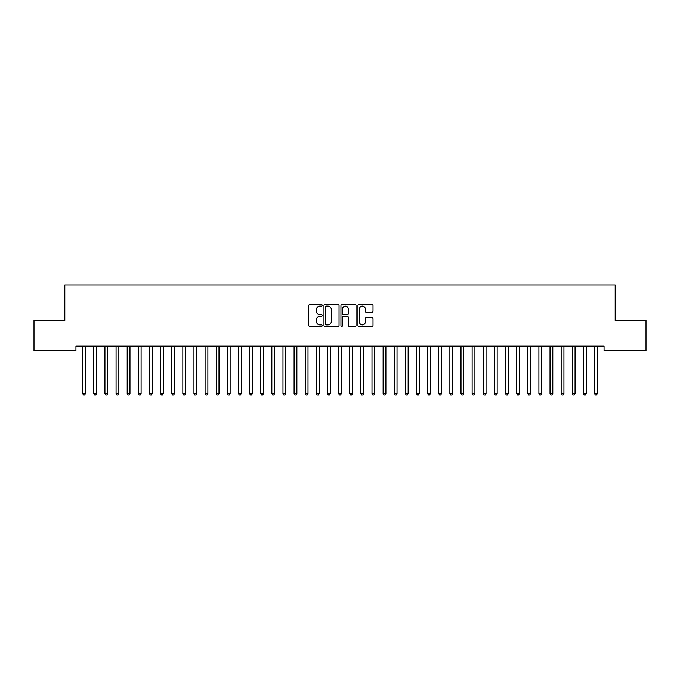 <?xml version="1.0" encoding="UTF-8"?>
<svg xmlns="http://www.w3.org/2000/svg" width="680" height="680" viewBox="0 0 680 680"><rect width="100%" height="100%" fill="white"/><g stroke="black" fill="none" stroke-linecap="round" stroke-linejoin="round"><path stroke-width="1.02" d="M322.201 305.354A0.765 0.765 0 0 0 321.436 304.589L309.825 304.589A1.088 1.088 0 0 0 308.737 305.677L308.737 325.337A1.088 1.088 0 0 0 309.825 326.434L321.436 326.434A0.765 0.765 0 0 0 322.201 325.669A0.765 0.765 0 0 0 321.436 324.904L319.931 324.904A3.494 3.494 0 0 1 316.438 321.411L316.438 319.77A3.494 3.494 0 0 1 319.931 316.276L321.436 316.276A0.765 0.765 0 0 0 322.201 315.512A0.765 0.765 0 0 0 321.436 314.747L319.931 314.747A3.494 3.494 0 0 1 316.438 311.253L316.438 309.613A3.494 3.494 0 0 1 319.931 306.119L321.436 306.119A0.765 0.765 0 0 0 322.201 305.354M371.918 312.29A1.088 1.088 0 0 0 373.014 311.194L373.014 305.677A1.088 1.088 0 0 0 371.918 304.589L359.031 304.589A1.088 1.088 0 0 0 357.944 305.677L357.944 325.337A1.088 1.088 0 0 0 359.031 326.434L371.918 326.434A1.088 1.088 0 0 0 373.014 325.337L373.014 318.673A1.088 1.088 0 0 0 371.918 317.585L366.401 317.585A1.088 1.088 0 0 0 365.313 318.673L365.313 321.98A2.924 2.924 0 0 1 362.389 324.904A2.924 2.924 0 0 1 359.465 321.98L359.465 309.034A2.924 2.924 0 0 1 362.389 306.119A2.924 2.924 0 0 1 365.313 309.034L365.313 311.194A1.088 1.088 0 0 0 366.401 312.29L371.918 312.29M604.053 346.111L75.947 346.111L75.947 350.557L34 350.557L34 320.518L64.821 320.518L64.821 284.911L615.179 284.911L615.179 320.518L646 320.518L646 350.557L604.053 350.557L604.053 346.111M339.048 305.677A1.088 1.088 0 0 0 337.951 304.589L325.065 304.589A1.088 1.088 0 0 0 323.969 305.677L323.969 325.337A1.088 1.088 0 0 0 325.065 326.434L337.951 326.434A1.088 1.088 0 0 0 339.048 325.337L339.048 305.677M342.048 304.589L354.934 304.589A1.088 1.088 0 0 1 356.031 305.677L356.031 325.337A1.088 1.088 0 0 1 354.934 326.434L349.418 326.434A1.088 1.088 0 0 1 348.33 325.337L348.33 317.365A1.088 1.088 0 0 0 347.233 316.276L343.578 316.276A1.088 1.088 0 0 0 342.482 317.365L342.482 325.669A0.765 0.765 0 0 1 341.717 326.434A0.765 0.765 0 0 1 340.952 325.669L340.952 305.677A1.088 1.088 0 0 1 342.048 304.589M326.264 306.119A0.765 0.765 0 0 0 325.499 306.884L325.499 324.139A0.765 0.765 0 0 0 326.264 324.904L327.845 324.904A3.494 3.494 0 0 0 331.347 321.411L331.347 309.613A3.494 3.494 0 0 0 327.845 306.119L326.264 306.119M348.33 309.094A2.924 2.924 0 0 0 345.406 306.17A2.924 2.924 0 0 0 342.482 309.094L342.482 313.65A1.088 1.088 0 0 0 343.578 314.747L347.233 314.747A1.088 1.088 0 0 0 348.33 313.65L348.33 309.094M82.603 346.273A1.113 1.113 0 0 1 82.679 346.69A1.113 1.113 0 0 0 82.603 346.273L82.535 346.111M85.612 346.111L85.544 346.273A1.113 1.113 0 0 0 85.468 346.69L85.468 393.644L82.679 393.644L82.679 346.69M85.468 393.644L84.626 395.089L83.513 395.089L82.679 393.644M93.729 346.273A1.113 1.113 0 0 1 93.806 346.69A1.113 1.113 0 0 0 93.729 346.273L93.661 346.111M104.856 346.273A1.113 1.113 0 0 1 104.933 346.69A1.113 1.113 0 0 0 104.856 346.273L104.788 346.111M96.739 346.111L96.671 346.273A1.113 1.113 0 0 0 96.594 346.69L96.594 393.644L93.806 393.644L93.806 346.69M96.594 393.644L95.752 395.089L94.647 395.089L93.806 393.644M107.865 346.111L107.797 346.273A1.113 1.113 0 0 0 107.721 346.69L107.721 393.644L104.933 393.644L104.933 346.69M107.721 393.644L106.888 395.089L105.774 395.089L104.933 393.644M115.982 346.273A1.113 1.113 0 0 1 116.068 346.69A1.113 1.113 0 0 0 115.982 346.273L115.915 346.111M127.109 346.273A1.113 1.113 0 0 1 127.194 346.69A1.113 1.113 0 0 0 127.109 346.273L127.041 346.111M118.992 346.111L118.923 346.273A1.113 1.113 0 0 0 118.847 346.69L118.847 393.644L116.068 393.644L116.068 346.69M118.847 393.644L118.014 395.089L116.9 395.089L116.068 393.644M130.118 346.111L130.05 346.273A1.113 1.113 0 0 0 129.974 346.69L129.974 393.644L127.194 393.644L127.194 346.69M129.974 393.644L129.141 395.089L128.027 395.089L127.194 393.644M138.236 346.273A1.113 1.113 0 0 1 138.32 346.69A1.113 1.113 0 0 0 138.236 346.273L138.176 346.111M141.244 346.111L141.177 346.273A1.113 1.113 0 0 0 141.1 346.69L141.1 393.644L138.32 393.644L138.32 346.69M141.1 393.644L140.267 395.089L139.154 395.089L138.32 393.644M149.362 346.273A1.113 1.113 0 0 1 149.447 346.69A1.113 1.113 0 0 0 149.362 346.273L149.303 346.111M152.371 346.111L152.311 346.273A1.113 1.113 0 0 0 152.226 346.69L152.226 393.644L149.447 393.644L149.447 346.69M152.226 393.644L151.394 395.089L150.28 395.089L149.447 393.644M160.488 346.273A1.113 1.113 0 0 1 160.573 346.69A1.113 1.113 0 0 0 160.488 346.273L160.429 346.111M171.623 346.273A1.113 1.113 0 0 1 171.7 346.69A1.113 1.113 0 0 0 171.623 346.273L171.555 346.111M182.75 346.273A1.113 1.113 0 0 1 182.827 346.69A1.113 1.113 0 0 0 182.75 346.273L182.682 346.111M193.876 346.273A1.113 1.113 0 0 1 193.953 346.69A1.113 1.113 0 0 0 193.876 346.273L193.808 346.111M205.003 346.273A1.113 1.113 0 0 1 205.079 346.69A1.113 1.113 0 0 0 205.003 346.273L204.935 346.111M216.13 346.273A1.113 1.113 0 0 1 216.206 346.69A1.113 1.113 0 0 0 216.13 346.273L216.061 346.111M227.256 346.273A1.113 1.113 0 0 1 227.332 346.69A1.113 1.113 0 0 0 227.256 346.273L227.188 346.111M238.382 346.273A1.113 1.113 0 0 1 238.468 346.69A1.113 1.113 0 0 0 238.382 346.273L238.315 346.111M249.509 346.273A1.113 1.113 0 0 1 249.594 346.69A1.113 1.113 0 0 0 249.509 346.273L249.441 346.111M260.635 346.273A1.113 1.113 0 0 1 260.721 346.69A1.113 1.113 0 0 0 260.635 346.273L260.576 346.111M271.762 346.273A1.113 1.113 0 0 1 271.847 346.69A1.113 1.113 0 0 0 271.762 346.273L271.702 346.111M282.889 346.273A1.113 1.113 0 0 1 282.974 346.69A1.113 1.113 0 0 0 282.889 346.273L282.829 346.111M294.024 346.273A1.113 1.113 0 0 1 294.1 346.69A1.113 1.113 0 0 0 294.024 346.273L293.955 346.111M305.15 346.273A1.113 1.113 0 0 1 305.226 346.69A1.113 1.113 0 0 0 305.15 346.273L305.082 346.111M316.276 346.273A1.113 1.113 0 0 1 316.353 346.69A1.113 1.113 0 0 0 316.276 346.273L316.208 346.111M327.403 346.273A1.113 1.113 0 0 1 327.479 346.69A1.113 1.113 0 0 0 327.403 346.273L327.335 346.111M338.529 346.273A1.113 1.113 0 0 1 338.606 346.69A1.113 1.113 0 0 0 338.529 346.273L338.462 346.111M349.656 346.273A1.113 1.113 0 0 1 349.732 346.69A1.113 1.113 0 0 0 349.656 346.273L349.588 346.111M360.782 346.273A1.113 1.113 0 0 1 360.868 346.69A1.113 1.113 0 0 0 360.782 346.273L360.714 346.111M371.909 346.273A1.113 1.113 0 0 1 371.994 346.69A1.113 1.113 0 0 0 371.909 346.273L371.841 346.111M383.036 346.273A1.113 1.113 0 0 1 383.12 346.69A1.113 1.113 0 0 0 383.036 346.273L382.976 346.111M394.162 346.273A1.113 1.113 0 0 1 394.247 346.69A1.113 1.113 0 0 0 394.162 346.273L394.102 346.111M405.288 346.273A1.113 1.113 0 0 1 405.374 346.69A1.113 1.113 0 0 0 405.288 346.273L405.229 346.111M416.423 346.273A1.113 1.113 0 0 1 416.5 346.69A1.113 1.113 0 0 0 416.423 346.273L416.355 346.111M427.55 346.273A1.113 1.113 0 0 1 427.626 346.69A1.113 1.113 0 0 0 427.55 346.273L427.482 346.111M438.677 346.273A1.113 1.113 0 0 1 438.753 346.69A1.113 1.113 0 0 0 438.677 346.273L438.608 346.111M449.803 346.273A1.113 1.113 0 0 1 449.879 346.69A1.113 1.113 0 0 0 449.803 346.273L449.735 346.111M460.929 346.273A1.113 1.113 0 0 1 461.006 346.69A1.113 1.113 0 0 0 460.929 346.273L460.862 346.111M472.056 346.273A1.113 1.113 0 0 1 472.133 346.69A1.113 1.113 0 0 0 472.056 346.273L471.988 346.111M483.183 346.273A1.113 1.113 0 0 1 483.267 346.69A1.113 1.113 0 0 0 483.183 346.273L483.114 346.111M494.309 346.273A1.113 1.113 0 0 1 494.394 346.69A1.113 1.113 0 0 0 494.309 346.273L494.241 346.111M505.435 346.273A1.113 1.113 0 0 1 505.521 346.69A1.113 1.113 0 0 0 505.435 346.273L505.376 346.111M516.562 346.273A1.113 1.113 0 0 1 516.647 346.69A1.113 1.113 0 0 0 516.562 346.273L516.502 346.111M527.688 346.273A1.113 1.113 0 0 1 527.774 346.69A1.113 1.113 0 0 0 527.688 346.273L527.629 346.111M538.823 346.273A1.113 1.113 0 0 1 538.9 346.69A1.113 1.113 0 0 0 538.823 346.273L538.755 346.111M549.95 346.273A1.113 1.113 0 0 1 550.027 346.69A1.113 1.113 0 0 0 549.95 346.273L549.882 346.111M561.077 346.273A1.113 1.113 0 0 1 561.153 346.69A1.113 1.113 0 0 0 561.077 346.273L561.009 346.111M163.498 346.111L163.438 346.273A1.113 1.113 0 0 0 163.353 346.69L163.353 393.644L160.573 393.644L160.573 346.69M163.353 393.644L162.52 395.089L161.406 395.089L160.573 393.644M174.624 346.111L174.565 346.273A1.113 1.113 0 0 0 174.48 346.69L174.48 393.644L171.7 393.644L171.7 346.69M174.48 393.644L173.646 395.089L172.533 395.089L171.7 393.644M185.759 346.111L185.691 346.273A1.113 1.113 0 0 0 185.606 346.69L185.606 393.644L182.827 393.644L182.827 346.69M185.606 393.644L184.773 395.089L183.659 395.089L182.827 393.644M196.885 346.111L196.817 346.273A1.113 1.113 0 0 0 196.732 346.69L196.732 393.644L193.953 393.644L193.953 346.69M196.732 393.644L195.899 395.089L194.786 395.089L193.953 393.644M208.012 346.111L207.944 346.273A1.113 1.113 0 0 0 207.868 346.69L207.868 393.644L205.079 393.644L205.079 346.69M207.868 393.644L207.026 395.089L205.912 395.089L205.079 393.644M219.138 346.111L219.071 346.273A1.113 1.113 0 0 0 218.994 346.69L218.994 393.644L216.206 393.644L216.206 346.69M218.994 393.644L218.152 395.089L217.047 395.089L216.206 393.644M230.265 346.111L230.197 346.273A1.113 1.113 0 0 0 230.121 346.69L230.121 393.644L227.332 393.644L227.332 346.69M230.121 393.644L229.287 395.089L228.174 395.089L227.332 393.644M241.392 346.111L241.324 346.273A1.113 1.113 0 0 0 241.247 346.69L241.247 393.644L238.468 393.644L238.468 346.69M241.247 393.644L240.414 395.089L239.3 395.089L238.468 393.644M252.518 346.111L252.45 346.273A1.113 1.113 0 0 0 252.374 346.69L252.374 393.644L249.594 393.644L249.594 346.69M252.374 393.644L251.541 395.089L250.427 395.089L249.594 393.644M263.644 346.111L263.576 346.273A1.113 1.113 0 0 0 263.5 346.69L263.5 393.644L260.721 393.644L260.721 346.69M263.5 393.644L262.667 395.089L261.553 395.089L260.721 393.644M274.771 346.111L274.712 346.273A1.113 1.113 0 0 0 274.626 346.69L274.626 393.644L271.847 393.644L271.847 346.69M274.626 393.644L273.793 395.089L272.68 395.089L271.847 393.644M285.898 346.111L285.838 346.273A1.113 1.113 0 0 0 285.753 346.69L285.753 393.644L282.974 393.644L282.974 346.69M285.753 393.644L284.92 395.089L283.806 395.089L282.974 393.644M297.024 346.111L296.964 346.273A1.113 1.113 0 0 0 296.879 346.69L296.879 393.644L294.1 393.644L294.1 346.69M296.879 393.644L296.047 395.089L294.933 395.089L294.1 393.644M308.159 346.111L308.091 346.273A1.113 1.113 0 0 0 308.006 346.69L308.006 393.644L305.226 393.644L305.226 346.69M308.006 393.644L307.173 395.089L306.06 395.089L305.226 393.644M319.286 346.111L319.218 346.273A1.113 1.113 0 0 0 319.132 346.69L319.132 393.644L316.353 393.644L316.353 346.69M319.132 393.644L318.3 395.089L317.186 395.089L316.353 393.644M330.412 346.111L330.344 346.273A1.113 1.113 0 0 0 330.267 346.69L330.267 393.644L327.479 393.644L327.479 346.69M330.267 393.644L329.426 395.089L328.312 395.089L327.479 393.644M341.538 346.111L341.471 346.273A1.113 1.113 0 0 0 341.394 346.69L341.394 393.644L338.606 393.644L338.606 346.69M341.394 393.644L340.552 395.089L339.447 395.089L338.606 393.644M352.665 346.111L352.597 346.273A1.113 1.113 0 0 0 352.521 346.69L352.521 393.644L349.732 393.644L349.732 346.69M352.521 393.644L351.688 395.089L350.574 395.089L349.732 393.644M363.791 346.111L363.724 346.273A1.113 1.113 0 0 0 363.647 346.69L363.647 393.644L360.868 393.644L360.868 346.69M363.647 393.644L362.814 395.089L361.7 395.089L360.868 393.644M374.918 346.111L374.85 346.273A1.113 1.113 0 0 0 374.774 346.69L374.774 393.644L371.994 393.644L371.994 346.69M374.774 393.644L373.94 395.089L372.827 395.089L371.994 393.644M386.045 346.111L385.976 346.273A1.113 1.113 0 0 0 385.9 346.69L385.9 393.644L383.12 393.644L383.12 346.69M385.9 393.644L385.067 395.089L383.953 395.089L383.12 393.644M397.171 346.111L397.111 346.273A1.113 1.113 0 0 0 397.026 346.69L397.026 393.644L394.247 393.644L394.247 346.69M397.026 393.644L396.194 395.089L395.08 395.089L394.247 393.644M408.298 346.111L408.238 346.273A1.113 1.113 0 0 0 408.153 346.69L408.153 393.644L405.374 393.644L405.374 346.69M408.153 393.644L407.32 395.089L406.207 395.089L405.374 393.644M419.424 346.111L419.365 346.273A1.113 1.113 0 0 0 419.279 346.69L419.279 393.644L416.5 393.644L416.5 346.69M419.279 393.644L418.447 395.089L417.333 395.089L416.5 393.644M430.559 346.111L430.491 346.273A1.113 1.113 0 0 0 430.406 346.69L430.406 393.644L427.626 393.644L427.626 346.69M430.406 393.644L429.573 395.089L428.459 395.089L427.626 393.644M441.685 346.111L441.617 346.273A1.113 1.113 0 0 0 441.533 346.69L441.533 393.644L438.753 393.644L438.753 346.69M441.533 393.644L440.7 395.089L439.586 395.089L438.753 393.644M452.812 346.111L452.744 346.273A1.113 1.113 0 0 0 452.667 346.69L452.667 393.644L449.879 393.644L449.879 346.69M452.667 393.644L451.826 395.089L450.712 395.089L449.879 393.644M463.938 346.111L463.87 346.273A1.113 1.113 0 0 0 463.794 346.69L463.794 393.644L461.006 393.644L461.006 346.69M463.794 393.644L462.952 395.089L461.848 395.089L461.006 393.644M475.065 346.111L474.997 346.273A1.113 1.113 0 0 0 474.921 346.69L474.921 393.644L472.133 393.644L472.133 346.69M474.921 393.644L474.087 395.089L472.974 395.089L472.133 393.644M486.192 346.111L486.123 346.273A1.113 1.113 0 0 0 486.047 346.69L486.047 393.644L483.267 393.644L483.267 346.69M486.047 393.644L485.214 395.089L484.1 395.089L483.267 393.644M497.318 346.111L497.25 346.273A1.113 1.113 0 0 0 497.173 346.69L497.173 393.644L494.394 393.644L494.394 346.69M497.173 393.644L496.34 395.089L495.227 395.089L494.394 393.644M508.444 346.111L508.377 346.273A1.113 1.113 0 0 0 508.3 346.69L508.3 393.644L505.521 393.644L505.521 346.69M508.3 393.644L507.467 395.089L506.353 395.089L505.521 393.644M519.571 346.111L519.512 346.273A1.113 1.113 0 0 0 519.427 346.69L519.427 393.644L516.647 393.644L516.647 346.69M519.427 393.644L518.593 395.089L517.48 395.089L516.647 393.644M530.697 346.111L530.638 346.273A1.113 1.113 0 0 0 530.553 346.69L530.553 393.644L527.774 393.644L527.774 346.69M530.553 393.644L529.72 395.089L528.606 395.089L527.774 393.644M541.824 346.111L541.764 346.273A1.113 1.113 0 0 0 541.679 346.69L541.679 393.644L538.9 393.644L538.9 346.69M541.679 393.644L540.846 395.089L539.733 395.089L538.9 393.644M552.959 346.111L552.891 346.273A1.113 1.113 0 0 0 552.806 346.69L552.806 393.644L550.027 393.644L550.027 346.69M552.806 393.644L551.973 395.089L550.86 395.089L550.027 393.644M564.086 346.111L564.017 346.273A1.113 1.113 0 0 0 563.933 346.69L563.933 393.644L561.153 393.644L561.153 346.69M563.933 393.644L563.1 395.089L561.986 395.089L561.153 393.644M572.203 346.273A1.113 1.113 0 0 1 572.279 346.69A1.113 1.113 0 0 0 572.203 346.273L572.135 346.111M575.212 346.111L575.144 346.273A1.113 1.113 0 0 0 575.067 346.69L575.067 393.644L572.279 393.644L572.279 346.69M575.067 393.644L574.226 395.089L573.112 395.089L572.279 393.644M583.329 346.273A1.113 1.113 0 0 1 583.406 346.69A1.113 1.113 0 0 0 583.329 346.273L583.262 346.111M586.338 346.111L586.27 346.273A1.113 1.113 0 0 0 586.194 346.69L586.194 393.644L583.406 393.644L583.406 346.69M586.194 393.644L585.352 395.089L584.248 395.089L583.406 393.644M594.456 346.273A1.113 1.113 0 0 1 594.533 346.69A1.113 1.113 0 0 0 594.456 346.273L594.388 346.111M597.465 346.111L597.397 346.273A1.113 1.113 0 0 0 597.321 346.69L597.321 393.644L594.533 393.644L594.533 346.69M597.321 393.644L596.487 395.089L595.374 395.089L594.533 393.644"/></g></svg>

